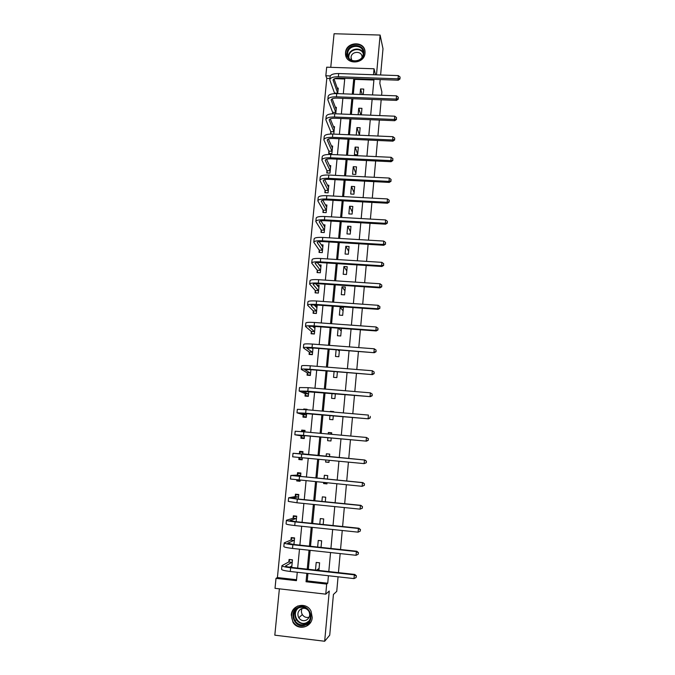 <?xml version="1.0" encoding="UTF-8"?>
<svg xmlns="http://www.w3.org/2000/svg" width="675" height="675" viewBox="0 0 675 675"><rect width="100%" height="100%" fill="white"/><g stroke="black" fill="none" stroke-linecap="round" stroke-linejoin="round"><path stroke-width="1.01" d="M345.532 52.574L345.516 54.118C345.845 65.121 364.466 64.26 364.998 53.19L365.032 51.908C364.947 40.719 346.098 41.411 345.532 52.574M291.271 615.052L293.001 622.35C297.903 630.948 311.757 627.497 312.23 617.532L311.074 611.28C306.813 601.653 291.794 604.538 291.271 615.052M329.915 78.486L326.801 78.376L325.831 75.777L326.683 67.188L374.051 68.774L373.503 74.739M380.607 74.984L382.995 48.743L380.118 35.058L334.066 33.75L330.758 67.323M279.382 588.836L274.818 635.175L324.675 641.25L329.265 591.038L325.763 594.152L275.02 588.338L276.007 578.357L296.46 580.669L297.27 572.257M326.801 78.376L277.408 577.555L276.007 578.357M338.057 576.813L336.749 591.351L333.425 594.464L329.729 635.175L324.675 641.25M380.194 79.557L379.848 83.43L381.89 92.019L381.594 95.276M381.181 99.799L379.755 115.594M379.35 120.066L377.907 136.038M377.511 140.459L376.051 156.6M375.654 160.979L374.178 177.297M373.79 181.626L372.296 198.121M371.908 202.399L370.398 219.08M370.018 223.298L368.491 240.165M368.12 244.333L366.576 261.385M366.204 265.494L364.643 282.732M364.281 286.791L362.703 304.223M362.34 308.222L360.745 325.848M360.391 329.788L358.779 347.608M358.433 351.489L356.805 369.503M356.459 373.334L354.805 391.551M354.468 395.314L352.806 413.724M352.468 417.437L350.789 436.05M350.46 439.703L348.756 458.511M348.427 462.139L346.722 481.039M346.385 484.777L344.672 503.71M344.317 507.558L342.605 526.534M342.25 530.491L340.529 549.501M340.158 553.576L338.437 572.628M277.408 577.555L296.553 579.715M344.723 79.009L334.614 78.654M291.718 567.439L292.461 559.828L289.077 559.457L288.858 561.743M293.946 544.497L294.587 537.924L291.212 537.57L290.993 539.84M296.156 521.708L296.696 516.156L293.338 515.81L293.119 518.062M298.358 499.061L298.797 494.522L295.448 494.184L295.228 496.429M296.84 479.933L296.738 480.946L300.08 481.267L300.181 480.271M300.535 476.558L300.881 473.015L297.54 472.694L297.329 474.922M299.025 457.49L298.831 459.532L302.164 459.844L302.358 457.81M302.712 454.208L302.957 451.642L299.624 451.33L299.413 453.549M301.118 436.042L300.907 438.252L304.231 438.556L304.518 435.544M304.872 431.924L305.024 430.397L301.7 430.102L301.548 431.629M303.176 414.906L302.965 417.099L306.281 417.395L306.661 413.446M307.024 409.767L307.066 409.286L303.758 408.999L303.708 409.497M305.227 393.896L305.016 396.082L308.323 396.36L308.796 391.492M307.268 373.013L307.058 375.182L310.357 375.452L310.913 369.681M309.293 352.257L309.082 354.417L312.373 354.67L313.014 347.996M311.302 331.627L311.091 333.771L314.373 334.015L315.107 326.455M313.301 311.116L313.099 313.251L316.364 313.478L317.132 305.615L314.499 305.429M315.293 290.731L315.09 292.849L318.347 293.077L319.106 285.255L316.811 285.103M317.267 270.473L317.064 272.573L320.321 272.784L321.072 265.013L319.047 264.887M319.233 250.324L319.03 252.416L322.279 252.619L323.03 244.89L321.207 244.78M321.19 230.302L320.988 232.377L324.219 232.571L324.97 224.893L323.325 224.8M323.131 210.398L322.928 212.465L326.16 212.642L326.894 205.006L325.392 204.93M325.063 190.603L324.861 192.662L328.075 192.831L328.818 185.245L327.434 185.169M326.978 170.935L326.776 172.977L329.991 173.137L330.725 165.594L329.442 165.527M328.885 151.377L328.691 153.402L331.889 153.554L332.623 146.053L331.433 146.002M330.784 131.929L330.59 133.954L333.779 134.089L334.505 126.63L333.391 126.588M335.753 113.805L336.378 107.325L335.34 107.283M332.665 112.598L332.556 113.763M337.711 93.622L338.243 88.13L337.264 88.088M307.943 573.455L307.235 580.922L327.729 583.234L328.413 575.741M328.801 571.556L330.548 552.538M330.919 548.471L332.657 529.495M333.02 525.538L334.758 506.596M335.112 502.748L336.85 483.848M337.188 480.111L338.926 461.244M339.255 457.616L340.976 438.843M341.314 435.198L343.018 416.61M343.356 412.914L345.043 394.529M345.389 390.766L347.06 372.583M347.406 368.761L349.059 350.772M349.414 346.891L351.051 329.105M351.413 325.164L353.025 307.564M353.396 303.573L354.991 286.166M355.362 282.116L356.94 264.904M357.32 260.795L358.881 243.768M359.26 239.608L360.804 222.767M361.192 218.557L362.72 201.901M363.116 197.632L364.627 181.162M365.023 176.842L366.517 160.54M366.922 156.17L368.398 140.054M368.803 135.633L370.271 119.694M370.676 115.222L372.127 99.453M372.541 94.939L373.908 80.038L354.729 79.363L353.32 94.213M352.89 98.719L351.405 114.438M350.983 118.893L349.481 134.789M349.059 139.193L347.541 155.267M347.127 159.621L345.592 175.863M345.178 180.166L343.626 196.594M343.221 200.846L341.651 217.451M341.255 221.653L339.66 238.444M339.272 242.587L337.66 259.563M337.272 263.655L335.652 280.808M335.273 284.85L333.627 302.198M333.248 306.18L331.585 323.722M331.214 327.645L329.535 345.372M329.172 349.245L327.476 367.166M327.113 370.98L325.401 389.104M325.038 392.85L323.308 411.176M322.954 414.863L321.199 433.392M320.861 437.02L319.089 455.735M318.743 459.346L316.963 478.153M316.609 481.874L314.828 500.715M314.466 504.546L312.677 523.42M312.306 527.369L310.517 546.278M310.129 550.336L308.332 569.287M318.895 570.451L319.604 562.815L316.195 562.435L315.487 570.08M321.038 547.408L321.654 540.81L318.254 540.447L317.638 547.045M323.173 524.517L323.696 518.94L320.304 518.586L319.781 524.163M325.291 501.761L325.721 497.205L322.338 496.868L321.916 501.424M323.679 482.566L323.587 483.562L326.962 483.891L327.054 482.895M327.4 479.166L327.729 475.597L324.363 475.276L324.025 478.837M325.789 460.013L325.603 462.054L328.961 462.375L329.155 460.325M329.493 456.705L329.729 454.132L326.371 453.819L326.135 456.393M327.89 437.662L327.603 440.682L330.952 440.986L331.239 437.957M331.577 434.329L331.72 432.793L328.371 432.489L328.227 434.025M329.965 415.479L329.594 419.437L332.935 419.732L333.307 415.766M333.652 412.071L333.695 411.59L330.353 411.294L330.311 411.784M332.032 393.441L331.568 398.317L334.91 398.604L335.365 393.719M334.083 371.537L333.534 377.333L336.859 377.603L337.407 371.807M336.116 349.777L335.492 356.468L338.808 356.729L339.432 350.03M338.141 328.151L337.433 335.737L340.74 335.981L341.449 328.396M342.664 315.36L343.398 307.462L340.107 307.235L339.365 315.124L342.664 315.36M344.571 294.865L345.305 287.018L342.014 286.791L341.28 294.637L344.571 294.865M346.469 274.489L347.195 266.684L343.921 266.482L343.187 274.278L346.469 274.489M348.359 254.239L349.085 246.485L345.811 246.282L345.085 254.036L348.359 254.239M350.232 234.107L350.949 226.395L347.692 226.209L346.975 233.913L350.232 234.107M352.097 214.093L352.814 206.432L349.566 206.246L348.848 213.907L352.097 214.093M353.953 194.197L354.662 186.578L351.422 186.41L350.705 194.029L353.953 194.197M355.793 174.42L356.501 166.843L353.27 166.691L352.561 174.26L355.793 174.42M357.632 154.761L358.332 147.226L355.109 147.082L354.4 154.609L357.632 154.761M359.446 135.211L360.146 127.727L356.932 127.592L356.231 135.076L359.446 135.211M361.344 114.843L361.952 108.338L358.746 108.211L358.138 114.716M363.234 94.584L363.749 89.066L360.551 88.948L360.037 94.466M376.481 74.841L380.118 35.058M375.519 74.807L374.051 68.774M373.908 80.038L373.731 79.329M327.729 583.234L326.683 584.086L325.763 594.152M330.286 75.929L325.831 75.777M297.667 568.097L299.489 549.18M299.877 545.138L301.691 526.255M302.071 522.323L303.885 503.474M304.256 499.652L306.062 480.845M306.425 477.132L308.23 458.359M308.576 454.756L310.373 436.075M310.719 432.447L312.5 413.961M312.854 410.273L314.618 391.981M314.972 388.235L316.718 370.145M317.081 366.339L318.802 348.443M319.174 344.587L320.878 326.886M321.258 322.962L322.937 305.454M323.325 301.48L324.987 284.158M325.375 280.133L327.021 262.997M327.417 258.913L329.046 241.971M329.442 237.828L331.054 221.071M331.459 216.878L333.053 200.298M333.467 196.054L335.045 179.651M335.458 175.357L337.019 159.14M337.433 154.786L338.977 138.746M339.398 134.35L340.926 118.479M341.356 114.033L342.866 98.339M343.297 93.833L344.79 78.317M306.847 573.328L306.045 581.757L326.683 584.086M353.767 78.629L352.291 94.171M351.861 98.677L350.376 114.396M349.954 118.851L348.443 134.747M348.03 139.151L346.503 155.216M346.089 159.57L344.545 175.812M344.14 180.115L342.579 196.535M342.183 200.787L340.605 217.392M340.208 221.594L338.614 238.376M338.226 242.528L336.614 259.495M336.226 263.587L334.598 280.741M334.218 284.774L332.573 302.122M332.193 306.104L330.531 323.637M330.159 327.561L328.472 345.296M328.109 349.161L326.405 367.082M326.042 370.896L324.329 389.011M323.975 392.766L322.237 411.083M321.882 414.771L320.127 433.299M319.781 436.928L318.009 455.633M317.663 459.245L315.883 478.052M315.529 481.764L313.74 500.605M313.377 504.436L311.588 523.311M311.217 527.251L309.42 546.159M309.04 550.218L307.243 569.16M307.235 580.922L306.045 581.757M354.729 79.363L354.51 78.654M319.081 568.443L316.499 570.189M290.039 566.916L289.583 567.169M321.081 546.927L320.33 547.332M300.139 480.642L296.738 480.946M327.029 483.148L323.587 483.562M302.181 459.65L298.831 459.532M328.987 462.139L325.603 462.054M304.982 430.793L301.7 430.102M331.678 433.266L328.371 432.489M305.674 409.649L303.758 408.999M331.973 411.927L330.353 411.294M339.323 351.177L337.88 349.912M341.212 330.952L338.546 328.185M343.086 310.854L340.107 307.235M344.942 290.866L342.014 286.791M346.798 270.996L343.921 266.482M348.637 251.243L345.811 246.282M350.468 231.609L347.692 226.209M352.291 212.085L349.566 206.246M354.097 192.679L351.422 186.41M355.894 173.374L353.27 166.691M357.683 154.187L355.109 147.082M359.463 135.11L356.932 127.592M360.813 114.818L358.746 108.211M362.188 94.542L360.551 88.948M290.14 559.575L292.435 560.09M291.752 567.11L289.938 566.907M356.113 577.555L356.417 575.893L356.113 577.555L354.004 578.593L354.333 574.855L290.638 567.776C284.951 567.084 282.049 566.367 281.948 565.633L288.757 561.971L289.735 559.786M291.862 566.004L289.491 567.16M292.233 562.115L285.517 565.962C285.593 566.452 287.525 566.933 291.313 567.388L354.772 574.442L356.417 575.893M354.004 578.593L290.275 571.48C284.588 570.78 281.686 570.054 281.593 569.295L281.939 565.76M356.248 576.062L354.333 574.855L354.772 574.442M292.14 562.342L288.757 561.971M298.181 607.365C308.627 602.016 316.55 620.384 305.682 624.898C295.169 630.214 287.373 611.828 298.181 607.365M305.522 624.13C310.188 621.295 311.504 617.22 309.471 611.913C306.788 607.627 303.159 606.293 298.586 607.913C293.667 611.01 292.477 615.296 295.009 620.781C297.768 624.569 301.269 625.691 305.522 624.13M301.337 608.757C304.526 607.618 307.074 608.538 308.973 611.508C310.458 615.263 309.538 618.157 306.231 620.182C303.202 621.287 300.712 620.477 298.78 617.76C297.042 613.913 297.894 610.917 301.337 608.757M297.818 605.99L297.633 606.074C291.49 609.955 290.039 615.313 293.262 622.131C296.688 626.763 301.016 628.121 306.239 626.197L310.846 622.013M307.344 622.62L307.783 622.586M309.167 617.178C306.349 617.962 304.071 617.102 302.332 614.613C301.21 612.596 301.126 610.546 302.088 608.47M363.8 53.578C363.226 63.973 345.549 63.391 346.975 53.055C347.549 42.711 365.158 43.225 363.8 53.578M347.676 53.342L347.659 54.557C347.895 63.366 362.812 62.699 363.243 53.831L363.268 52.785C363.184 43.85 348.123 44.415 347.676 53.342M351.759 60.362L351.051 57.316C351.371 51.022 361.977 50.617 362.053 56.911L362.062 57.223M365.006 51.621C364.078 41.04 346.241 42.365 345.727 53.013L346.402 57.308M355.953 61.003L358.847 60.126M292.528 537.705L291.862 537.983L294.553 538.262M358.155 554.285L358.459 552.665L358.155 554.285L356.054 555.297L356.383 551.576L292.874 544.75C287.204 544.092 284.31 543.468 284.192 542.877L290.891 540.051L291.862 537.983M293.988 544.058L292.874 544.379M294.359 540.202L287.744 543.206L293.541 544.455L356.813 551.256L358.459 552.665M356.054 555.297L292.52 548.429C286.841 547.763 283.947 547.121 283.829 546.514L284.183 542.97M358.29 552.8L356.383 551.576L356.813 551.256M294.266 540.413L290.891 540.051M295.076 515.987L293.971 516.308L296.654 516.577M360.188 531.166L360.484 529.588L360.188 531.166L358.096 532.153L358.417 528.458L295.102 521.876C289.44 521.252 286.546 520.712 286.419 520.256L293.017 518.265L293.971 516.308M296.477 518.417L289.963 520.585L295.751 521.665L358.847 528.221L360.484 529.588M358.096 532.153L294.747 525.53C289.086 524.897 286.192 524.348 286.065 523.876L286.411 520.332M360.315 529.689L358.417 528.458L358.847 528.221M296.384 518.611L293.017 518.265M298.004 494.438L296.072 494.758L298.747 495.028M362.374 508.132L362.34 506.722L362.374 508.132L360.121 509.153L360.442 505.482L297.312 499.146L288.63 497.787L295.135 496.614L296.072 494.758M298.578 496.766L292.165 498.116L297.953 499.019L360.855 505.339L362.5 506.663M362.205 508.191L360.121 509.153L296.958 502.774L288.276 501.382L288.622 497.838M362.34 506.722L360.855 505.339M298.485 496.952L295.135 496.614M300.864 473.226L298.156 473.352L300.822 473.605M300.164 480.457L297.413 480.001M364.373 485.342L364.34 483.916L364.373 485.342L362.137 486.312L362.458 482.659L290.832 475.462L297.228 475.099L298.156 473.352M300.67 475.242L294.351 475.791L362.863 482.6L364.5 483.891M364.213 485.376L362.137 486.312L290.478 479.031L290.824 475.487M364.34 483.916L362.863 482.6M300.577 475.428L297.228 475.099M302.898 452.284L300.232 452.064L302.889 452.318M302.231 459.127L299.565 458.873L299.109 457.498M366.356 462.704L366.331 461.253L366.356 462.704L364.137 463.615L364.458 459.987L293.009 453.279L299.32 453.718L300.232 452.064M302.746 453.862L364.854 460.013L366.483 461.261M366.204 462.704L364.137 463.615L292.663 456.823L293.009 453.279M366.331 461.253L364.854 460.013M302.653 454.03L299.32 453.718M304.948 431.156L302.29 430.92L301.86 431.654M304.29 437.923L301.632 437.678L301.058 435.856L304.383 436.16L298.342 435.08L366.508 441.155L303.505 435.392L294.84 434.759L301.058 435.856M304.273 438.117L301.632 437.678M368.179 440.176L368.305 438.733L368.179 440.176L366.12 441.062L366.441 437.459L303.851 431.831L295.186 431.232L294.84 434.742M368.305 438.733L366.441 437.459L368.457 438.775M368.331 440.218L366.508 441.155M306.332 416.846L303.683 416.618L303.126 414.712L306.442 415.007L300.485 413.151L368.474 418.829L305.665 413.218L297 412.83L303.126 414.712M306.281 417.378L303.683 416.618M370.145 417.8L370.271 416.365L370.145 417.8L368.094 418.652L368.415 415.074L306.003 409.683L297.337 409.328L297 412.788M370.297 417.867L368.474 418.829M308.365 395.904L305.724 395.677L305.176 393.694L308.483 393.972L302.619 391.357L370.432 396.647L307.8 391.188L299.143 391.036L305.176 393.694M307.074 396.25L305.724 395.677M372.102 395.558L372.229 394.141L372.102 395.558L370.06 396.394L370.373 392.842L308.146 387.669L299.481 387.56L299.152 390.977M370.373 392.842L372.229 394.141M372.246 395.66L370.432 396.647M310.39 375.081L307.749 374.87L307.209 372.802L310.508 373.073L304.746 369.706L310.517 369.647L372.372 374.608L309.935 369.293C304.374 368.887 301.489 368.921 301.278 369.385L307.209 372.802M308.534 375.3L307.749 374.87M374.043 373.461L374.169 372.052L374.043 373.461L372.009 374.271L372.322 370.744L310.272 365.799C304.72 365.403 301.835 365.445 301.615 365.926L301.286 369.301M372.322 370.744L374.169 372.052M374.186 373.596L372.372 374.608M312.398 354.383L309.766 354.181L309.234 352.038L312.525 352.299L306.855 348.182L312.626 347.971L374.304 352.713L312.044 347.541C306.509 347.169 303.623 347.271 303.396 347.861L309.234 352.038M310.23 354.502L309.766 354.181M312.93 348.865L311.369 347.887M375.975 351.506L376.093 350.106L375.975 351.506L373.942 352.299L374.254 348.789L312.382 344.064C306.847 343.702 303.961 343.82 303.733 344.427L303.404 347.76M374.254 348.789L376.093 350.106M376.11 351.675L374.304 352.713M315.031 327.248L313.47 327.13M314.398 333.813L311.774 333.619L311.251 331.4L314.533 331.644L308.948 326.801C309.108 326.32 311.032 326.202 314.719 326.43L376.22 330.952L375.874 330.455L314.145 325.924C308.618 325.578 305.741 325.763 305.497 326.481L311.251 331.4M314.938 328.244L312.55 326.32M377.89 329.695L378.008 328.303L377.89 329.695L375.874 330.455L376.177 326.97L314.483 322.473C308.956 322.135 306.079 322.329 305.834 323.063L305.513 326.354M376.177 326.97L378.008 328.303M378.025 329.898L376.22 330.952M317.014 306.838L315.782 306.754M316.381 313.369L313.765 313.183L313.251 310.888L316.524 311.116L311.032 305.547C311.2 304.99 313.124 304.813 316.794 305.024L378.118 309.327L377.781 308.762L316.238 304.442C310.728 304.13 307.842 304.391 307.589 305.227L313.251 310.888M316.929 307.741L314.002 304.931M379.789 308.019L379.915 306.636L379.789 308.019L377.781 308.762L378.084 305.294L316.567 301.008C311.057 300.704 308.18 300.974 307.927 301.835L307.606 305.083M378.084 305.294L379.915 306.636M379.924 308.247L378.118 309.327M318.98 286.554L317.993 286.487M318.355 293.043L315.748 292.857L315.242 290.495L318.507 290.714L313.099 284.428C313.276 283.787 315.2 283.559 318.862 283.753L380.017 287.845L379.679 287.196L318.313 283.095C312.812 282.808 309.935 283.146 309.673 284.108L315.242 290.495M318.904 287.373L315.622 283.694M381.687 286.478L381.805 285.103L381.687 286.478L379.679 287.196L379.983 283.753L318.642 279.686C313.149 279.408 310.264 279.754 310.002 280.741L309.69 283.939M379.983 283.753L381.805 285.103M381.814 286.74L380.017 287.845M320.937 266.38L320.136 266.33M317.706 272.616L317.216 270.219L320.473 270.43L315.149 263.436C315.343 262.718 317.258 262.44 320.912 262.609L381.898 266.49L381.569 265.764L320.372 261.875C314.887 261.622 312.01 262.035 311.74 263.123L317.216 270.219M320.87 267.114L317.334 262.617M383.56 265.073L383.687 263.706L383.56 265.073L381.569 265.764L381.873 262.347L320.701 258.491C315.225 258.238 312.339 258.668 312.069 259.765L311.757 262.929M381.873 262.347L383.687 263.706M383.687 265.368L381.898 266.49M322.886 246.333L322.228 246.291M319.646 252.458L319.182 250.071L322.431 250.273L317.199 242.578C317.393 241.777 319.309 241.448 322.954 241.599L383.763 245.278L383.451 244.477L322.422 240.798C316.955 240.57 314.077 241.059 313.791 242.257L319.182 250.071M322.819 246.983L319.106 241.675M385.433 243.802L385.552 242.443L385.433 243.802L383.451 244.477L383.746 241.076L322.751 237.431C317.284 237.212 314.407 237.71 314.12 238.933L313.816 242.047M383.746 241.076L385.552 242.443M385.552 244.131L383.763 245.278M324.818 226.403L324.287 226.37M321.578 232.411L321.14 230.04L324.38 230.226L319.224 221.847C319.427 220.961 321.351 220.59 324.979 220.725L385.619 224.193L385.315 223.315L324.464 219.847C319.005 219.645 316.128 220.21 315.832 221.527L321.14 230.04M324.768 226.969L320.929 220.877M387.29 222.666L387.408 221.316L387.29 222.666L385.315 223.315L385.611 219.94L324.785 216.498C319.334 216.304 316.457 216.878 316.162 218.219L315.858 221.299M385.611 219.94L387.408 221.316M387.408 223.02L385.619 224.193M326.742 206.592L326.312 206.567M323.494 212.49L323.08 210.127L326.312 210.305L321.249 201.243C321.452 200.281 323.376 199.859 326.995 199.969L387.467 203.234L387.163 202.289L326.481 199.024C321.047 198.855 318.17 199.488 317.858 200.922L323.08 210.127M326.7 207.073L322.768 200.213M389.137 201.665L389.256 200.323L389.137 201.665L387.163 202.289L387.458 198.931L326.81 195.699C321.368 195.531 318.499 196.18 318.187 197.632L317.883 200.669M387.458 198.931L389.256 200.323M389.247 202.044L387.467 203.234M325.409 192.687L325.012 190.325L328.236 190.502L323.249 180.757C323.468 179.719 325.384 179.255 329.003 179.347L389.298 182.41L389.011 181.389L328.497 178.327C323.072 178.183 320.195 178.892 319.874 180.444L325.012 190.325M328.615 187.296L324.633 179.677M390.968 180.79L391.087 179.457L390.968 180.79L389.011 181.389L389.298 178.057L328.818 175.028C323.392 174.884 320.524 175.601 320.203 177.171L319.908 180.174M389.298 178.057L391.087 179.457M391.078 181.195L389.298 182.41M327.308 173.002L326.936 170.648L330.142 170.809L325.249 160.405C325.468 159.292 327.383 158.777 330.995 158.853L391.12 161.713L390.833 160.625L330.497 157.764C325.08 157.646 322.211 158.422 321.882 160.093L326.936 170.648M330.522 167.628L326.506 159.275M392.791 160.043L392.909 158.718L392.791 160.043L390.833 160.625L391.129 157.309L330.817 154.474C325.401 154.373 322.532 155.157 322.203 156.836L321.907 159.798M391.129 157.309L392.909 158.718M392.901 160.481L391.12 161.713M329.198 153.428L328.843 151.082L332.041 151.234L327.232 140.172C327.459 138.982 329.375 138.417 332.969 138.476L392.934 141.151L392.656 139.987L332.48 137.32C327.08 137.236 324.211 138.08 323.873 139.86L328.843 151.082M332.421 148.078L328.387 138.999M394.605 139.43L394.715 138.113L394.605 139.43L392.656 139.987L392.943 136.696L332.8 134.055C327.4 133.979 324.532 134.831 324.194 136.628L323.907 139.548M392.943 136.696L394.715 138.113M394.706 139.894L392.934 141.151M331.079 133.971L330.742 131.633L333.931 131.768L329.198 120.057C329.434 118.8 331.349 118.193 334.935 118.235L394.732 120.707L394.462 119.475L334.454 117.003C329.071 116.944 326.202 117.863 325.856 119.745L330.742 131.633M334.311 128.647L330.269 118.851M396.402 118.935L396.512 117.627L396.402 118.935L394.462 119.475L394.748 116.201L334.775 113.763C329.392 113.704 326.523 114.632 326.168 116.539L325.89 119.416M394.748 116.201L396.512 117.627M396.503 119.433L394.732 120.707M332.834 113.754L332.623 112.295L335.812 112.421L331.155 100.069C331.4 98.736 333.315 98.086 336.892 98.103L396.52 100.389L396.259 99.09L336.42 96.812C331.045 96.778 328.185 97.765 327.822 99.757L332.623 112.295M336.184 109.325L332.151 98.828M398.191 98.575L398.301 97.276L398.191 98.575L396.259 99.09L396.546 95.842L336.732 93.589C331.366 93.563 328.497 94.551 328.134 96.567L327.856 99.411M396.546 95.842L398.301 97.276M398.292 99.09L396.52 100.389M337.981 90.121L334.024 78.933M334.572 93.606L334.505 93.066L337.677 93.192L333.104 80.198C333.349 78.798 335.264 78.097 338.833 78.106L398.301 80.198L398.048 78.832L338.369 76.747C333.011 76.739 330.151 77.785 329.78 79.895L334.505 93.066M399.971 78.334L400.081 77.043L399.971 78.334L398.048 78.832L398.334 75.6L338.681 73.541C333.323 73.533 330.463 74.596 330.092 76.722L329.813 79.523M398.334 75.6L400.081 77.043M400.064 78.882L398.301 80.198M290.275 571.48L290.638 567.776M308.365 621.97L306.737 622.966C302.518 624.51 299.042 623.405 296.3 619.642C294.182 615.608 294.57 611.913 297.464 608.538M298.662 607.871C290.832 613.162 298.342 626.932 306.737 622.595L309.192 620.831M347.659 54.557L348.494 57.367L348.502 56.135C348.832 48.862 360.366 46.288 363.268 52.852M363.268 53.57C360.745 46.896 349.161 49.182 348.84 56.405L348.865 57.966M292.52 548.429L292.874 544.75M294.747 525.53L295.102 521.876M296.958 502.774L297.312 499.146M299.152 480.17L299.506 476.567M301.337 457.709L301.683 454.123M303.505 435.392L303.851 431.831M305.665 413.218L306.003 409.683M307.8 391.188L308.146 387.669M309.935 369.293L310.272 365.799M312.044 347.541L312.382 344.064M314.145 325.924L314.483 322.473M316.238 304.442L316.567 301.008M313.183 284.597L313.225 284.167M318.313 283.095L318.642 279.686M315.242 263.63L315.284 263.14M320.372 261.875L320.701 258.491M317.284 242.789L317.334 242.249M322.422 240.798L322.751 237.431M319.309 222.075L319.368 221.484M324.464 219.847L324.785 216.498M321.325 201.488L321.393 200.846M326.481 199.024L326.81 195.699M323.333 181.027L323.401 180.335M328.497 178.327L328.818 175.028M325.325 160.684L325.392 159.941M330.497 157.764L330.817 154.474M327.299 140.476L327.383 139.683M332.48 137.32L332.8 134.055M329.273 120.378L329.349 119.543M334.454 117.003L334.775 113.763M331.223 100.406L331.315 99.52M336.42 96.812L336.732 93.589M333.172 80.561L333.264 79.616M338.369 76.747L338.681 73.541M308.433 621.894L306.762 622.924C302.535 624.476 299.05 623.379 296.3 619.642L295.009 620.781M298.78 617.76L302.332 614.613M351.042 58.151L351.624 60.142"/></g></svg>
